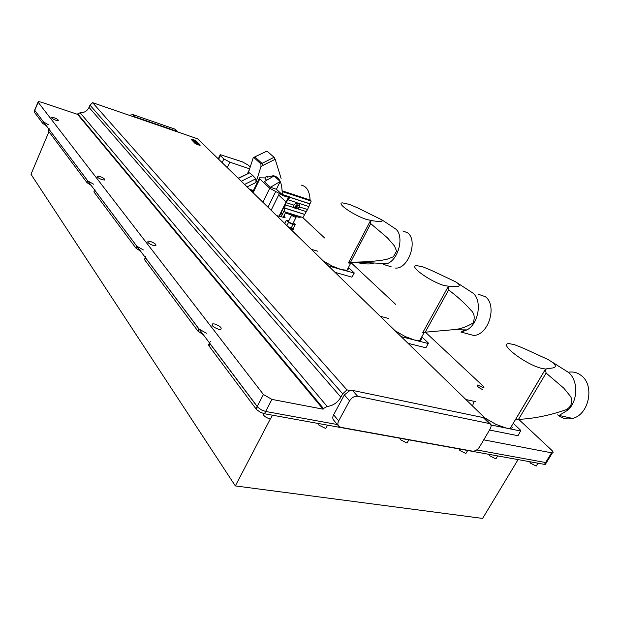 <?xml version="1.0" encoding="UTF-8"?>
<svg xmlns="http://www.w3.org/2000/svg" width="620" height="620" viewBox="0 0 620 620"><rect width="100%" height="100%" fill="white"/><g stroke="black" fill="none" stroke-linecap="round" stroke-linejoin="round"><path stroke-width="0.93" d="M295.089 217.139L296.073 217.302C296.344 216.744 295.252 215.969 292.787 214.962L291.803 214.799C291.532 215.357 292.625 216.132 295.089 217.139M291.656 215.094L288.618 221.177C288.346 221.743 289.431 222.526 291.896 223.526L293.035 223.378M288.943 227.571L293.988 228.989L293.725 227.486M290.85 229.415L293.539 229.888L293.903 229.16M482.67 389.639C478.377 387.531 476.703 385.997 477.648 385.028L483.716 387.833M218.767 329.344C213.117 327.205 211.102 325.368 212.714 323.834L214.597 323.989C220.232 326.128 222.239 327.957 220.619 329.499L218.767 329.344M153.52 245.567C148.854 243.792 147.056 242.335 148.126 241.18L150.288 241.412C154.938 243.179 156.728 244.644 155.659 245.791L153.52 245.567M102.238 179.715C98.285 178.196 96.674 176.994 97.386 176.096L99.657 176.398C103.594 177.917 105.206 179.118 104.493 180.017L102.238 179.715M55.947 120.28C52.592 118.97 51.142 117.963 51.599 117.273L53.894 117.637C57.242 118.947 58.683 119.947 58.226 120.644L55.947 120.28M284.913 223.084L284.27 223.029M288.021 226.672L291.152 228.144L293.415 228.113L295.213 224.525L293.353 222.743M276.644 215.613L284.929 217.69L284.177 215.342M282.573 213.807L280.969 212.272M546.669 460.831L546.452 462.59L545.623 462.536L551.567 452.817L483.949 439.898L484.228 438.999M551.567 452.817L552.389 452.887C553.544 452.693 553.304 451.786 551.668 450.182L518.707 419.368M484.15 387.082L425.413 332.18M395.746 304.459L350.688 262.345M324.601 237.964L302.684 217.488M286.238 202.112L278.69 195.06M357.67 396.288L490.133 423.7C491.373 424.933 491.365 426.7 490.118 429.001L479.547 446.95C477.524 449.903 475.16 451.306 472.456 451.143L340.767 427.32L338.915 426.421C337.613 425.033 337.544 423.189 338.69 420.879L349.564 400.853C351.718 397.521 354.423 396.002 357.67 396.288L352.416 390.391L483.22 417.578L484.677 418.392M349.564 400.853L344.363 394.917L349.92 390.492L352.416 390.391M344.363 394.917L333.599 414.819L338.69 420.879M338.435 425.847L333.839 420.344C332.545 418.957 332.46 417.113 333.599 414.819M210.629 341.543L209.544 342.294L210.056 343.79L257.184 406.565L263.423 394.506L271.917 399.396L265.647 411.463L337.342 424.537L265.647 411.463L261.555 409.983L257.974 407.456L34.767 110.329L34.859 109.709L34.767 110.329L43.493 121.954L48.461 124.736M263.423 394.506L38.13 102.23L34.123 111.871L42.834 123.519L43.493 121.954M285.099 217.643L283.813 216.07M282.209 214.528L280.612 212.993M485.7 419.384L485.522 418.616L484.747 418.461M327.143 406.449L323.477 408.51L77.725 113.886L80.135 112.755L327.143 406.449C332.963 405.782 337.544 402.69 340.892 397.172L342.69 393.832L346.937 389.879L349.92 390.492M323.477 408.51L323.113 409.177L271.917 399.396M545.623 462.536L476.687 449.957L545.631 462.536L544.5 464.38L545.321 464.434L545.546 462.66M485.522 418.616L197.648 138.841L92.636 102.68L346.937 389.879M178.227 132.153L174.646 129.022L132.944 114.607L129.224 115.281M132.944 114.607L135.09 116.878L176.933 131.293M135.09 116.878L133.393 116.715M175.933 129.867L174.646 129.022M80.135 112.755C84.196 112.863 87.156 111.073 89.024 107.392L89.993 105.136L92.636 102.68M77.725 113.886L77.531 114.336L40.912 102.083L38.215 101.626L38.13 102.23M323.113 409.177L77.531 114.336M288.951 220.503L286.293 220.325L284.727 223.471M286.293 220.325L288.478 222.44L286.905 225.587M288.478 222.44L292.958 224.541L291.152 228.144M292.958 224.541L295.213 224.525M248.217 173.251L253.254 157.705L253.913 157.573L260.896 163.928L260.997 166.439L255.998 182.443L255.866 178.785L252.797 175.507L241.304 181.265M249.457 189.193L253.425 190.48L250.387 190.1M254.797 156.891L266.957 151.063L274.071 157.309L275.187 159.27L281.092 178.366M252.797 175.507L249.581 172.856L238.204 178.258M266.957 151.063L253.688 157.48M253.913 157.573L254.975 157.015L261.966 163.355L263.12 165.308L260.997 166.439M298.825 205.259L299.313 203.786L299.53 206.181M298.065 208.924L296.221 208.514L296.205 206.669L299.235 207.545L298.026 208.917L299.429 206.111L299.235 207.545M299.46 206.933L307.512 209.529L302.917 217.558L284.177 211.637L285.208 204.871L286.231 202.662L293.795 205.104L296.321 202.817L297.065 204.747L295.531 206.049L295.306 207.15L296.352 208.669M286.231 202.662L287.757 199.702L290.369 197.121L288.502 197.083C286.324 197.02 283.286 195.827 279.395 193.502L269.739 188.255L259.788 178.932L259.555 177.824L265.406 177.917M270.436 187.286L264.376 181.621L274.071 175.91L280.217 181.505L270.436 187.286L276.412 189.255L280.217 181.505M266.716 180.25L265.027 178.676L266.228 176.266L267.251 177.188L273.265 175.724C278.744 176.692 281.674 181.707 282.046 190.758L283.123 191.851L281.914 194.362L276.412 189.255M281.914 194.362L290.369 197.121M296.321 202.817L299.313 203.786M296.74 208.94L293.454 207.514L293.795 205.104M283.123 191.851L311.201 201.081L307.512 209.529M282.046 190.758L310.093 199.996L311.201 201.081M301.002 185.078C306.598 186.101 309.628 191.076 310.093 199.996M266.228 176.266L267.941 176.84M301.173 217.008L299.111 217.372L297.445 216.845M299.429 206.111L297.887 205.538L296.414 206.786L296.422 208.483L298.026 208.917M296.205 206.669L297.809 205.328L299.468 206.111M299.46 205.902L299.507 206.731M297.065 204.747L299.189 205.6M293.306 206.948L295.306 207.15M237.7 177.769L238.599 178.064M249.581 168.818L229.873 162.184L223.89 158.945L220.387 155.581L220.224 154.675L242.164 161.781L248.023 164.943L250.162 166.935M547.576 368.66L545.538 369.032L541.028 368.226C524.435 363.901 497.511 342.775 509.322 343.689L514.29 344.604L523.389 348.208L548.15 359.577L553.59 363.095C558.69 368.683 551.226 367.831 547.576 368.66L545.422 369.311L546.104 373.07L518.506 419.391C534.037 418.601 549.824 415.4 565.874 409.789C572.973 406.263 572.748 398.954 570.02 395.793L563.867 388.228L546.104 373.07M473.068 406.518L472.704 405.612L473.541 402.651M484.809 417.927L496.085 424.444L506.354 428.102L491.598 425.103L491.063 426.01M552.87 362.529L568.261 372.256C578.135 379.82 578.289 399.931 568.354 409.774L559.147 415.446L572.431 418.399C566.905 419.709 561.984 418.515 557.659 414.811M568.594 372.202C573.291 371.45 577.569 372.604 581.405 375.658C595.014 385.57 588.868 415.075 572.431 418.399M518.506 419.391L515.429 419.709L545.422 369.311M513.259 423.289L520.854 430.474L517.995 435.705L489.513 430.024M491.598 425.103L490.839 424.685M520.784 431.039L506.354 428.102L510.19 428.451L512.391 427.777M465.884 399.528L475.687 401.675M512.872 424.607L512.709 424.219M372.744 220.821L366.211 219.371C353.206 215.078 335.699 202.779 342.535 202.879L349.447 204.406L357.182 207.661L381.556 219.705C384.222 223.006 376.875 221.185 372.744 220.821L370.404 220.813L370.721 223.626L350.509 262.345L368.66 261.679L380.982 260.431L387.198 259.199L393.375 256.781L396.599 251.115L394.49 245.97L387.461 237.847L370.721 223.626M315.882 253.309L315.937 253.805M323.493 261.144L332.212 266.065L340.938 269.483L328.321 265.833M380.796 219.131L395.506 228.858C404.55 235.313 398.807 259.633 387.283 263.585L383.253 264.391L391.158 266.771M402.923 230.927L407.619 232.841C418.392 240.421 408.332 269.39 395.436 268.057M350.509 262.345L348.425 262.95L350.656 263.267L346.967 270.328L340.938 269.483L354.276 273.002L351.943 277.179L335.009 272.335M373.883 262.996C371.178 264.275 366.366 264.283 359.429 263.035M370.404 220.813L348.425 262.95M351.943 277.179L354.005 273.257M311.287 249.287L317.82 251.224M348.448 267.491L354.276 273.002M348.223 267.918L348.525 268.917L346.967 270.328M450.438 286.517L443.811 285.456C429.164 281.046 407.836 265.252 416.756 265.631L422.902 266.879L431.272 270.312L455.444 281.72L458.242 283.627C461.908 287.874 454.429 286.417 450.438 286.517L448.136 286.773L448.609 289.997L425.227 332.196L452.794 329.739C459.645 329.329 466.411 327.058 473.083 322.927C475.114 317.579 474.37 313.325 470.859 310.147C464.334 302.824 456.917 296.112 448.609 289.997M385.756 321.168L385.935 321.827M395.235 330.871L405.077 336.482L414.524 340.039L401.194 336.66M457.382 282.968L472.649 292.888C482.414 300.057 478.935 323.377 467.038 329.91L460.908 332.026L473.672 335.443L466.163 333.436M463.892 331.39L462.714 329.856M477.85 294.05L485.313 296.685C497.573 305.435 488.614 335.234 473.672 335.443M425.227 332.196L422.724 332.692L424.057 332.723L419.67 340.636L420.608 340.434L421.771 338.303L421.445 337.427M448.136 286.773L422.724 332.692M421.786 336.823L428.474 343.147L425.909 347.789L408.053 343.333M428.281 343.526L414.524 340.039L419.67 340.636M380.223 316.278L388.205 318.385M536.672 465.325L536.207 466.085L530.55 463.194L529.589 461.683M496.395 458.025L495.884 458.885L490.017 455.909L489.134 454.367M466.442 452.592L465.884 453.53L459.87 450.492L459.048 448.927M407.658 441.905L407.022 443.029L400.69 439.851L400.001 438.255M326.507 427.126L325.756 428.513L318.967 425.165L318.478 423.514M271.506 417.082L270.676 418.671C268.042 418.578 265.662 417.423 263.562 415.206L263.275 413.463M48.19 128.208L47.763 127.642M48.941 131.703L31 174.274L235.329 485.917L270.46 418.686M518.08 459.598L482.616 518.421L235.329 485.917M49.089 128.542L48.972 129.247L87.808 180.97L93.635 184.218M94.899 189.108L94.69 190.139L136.78 246.202L143.359 249.906M145.762 256.2L145.413 257.703L198.919 328.964L206.46 333.273M257.184 406.565L256.006 408.859L256.788 409.743L260.361 412.277L264.453 413.749L544.5 464.38M34.666 110.174L34.123 111.871M210.056 343.79L208.994 345.937L256.006 408.859M208.994 345.937L208.483 344.433L209.731 343.364M203.205 334.676L197.889 331.072L198.919 328.964M145.413 257.703L144.522 259.633L197.889 331.072M144.522 259.633L145.196 257.416M140.476 251.123L135.912 248.108L136.78 246.202M94.69 190.139L93.915 191.898L135.912 248.108M93.915 191.898L94.535 189.937M91.047 185.287L87.048 182.706L87.808 180.97M48.972 129.247L48.298 130.843L87.048 182.706M48.298 130.843L48.856 129.092M46.337 125.744L42.834 123.519M200.082 145.398L195.432 143.584L191.255 139.469L191.867 139.167L195.92 143.336L199.95 144.708L195.742 140.593L191.921 139.19M200.043 145.468L195.362 143.739L191.2 139.399M199.415 144.437L196.292 143.375L199.415 144.437L197.439 143.352L198.594 143.514L197.478 143.359M196.958 142.135L194.889 140.26L192.549 139.531L193.579 140.546L192.502 139.562M196.687 141.608L195.525 141.042M195.819 141.701L193.579 140.554L195.835 141.701L193.711 140.67L195.463 142.437L193.703 140.678M196.78 143.15L195.905 142.925M196.416 143.6L196.331 144.258M199.764 144.747L199.663 145.398M191.906 139.175L195.254 140.329M198.594 143.514L196.176 141.391M195.13 141.957L197.927 142.902M197.974 142.918L195.099 141.949L197.974 142.918M193.556 140.004L194.029 140.182M194.68 140.399L195.533 140.864L194.68 140.399M194.665 140.36L195.501 140.849M488.917 423.127L483.22 417.578M284.192 216.434L284.557 215.706M342.69 393.832L89.993 105.136M340.892 397.172L89.024 107.392M255.998 182.443L247.109 186.915M275.187 159.27L263.12 165.308M238.398 178.444L249.581 172.856M255.866 178.785L244.575 184.45M274.071 157.309L260.896 163.928M252.046 191.704L252.704 190.348M284.417 210.141L281.224 216.574M259.788 178.932L253.092 192.727M269.739 188.255L262.896 202.252M288.781 196.99L279.178 216.365M279.395 193.502L271.142 210.265M275.66 191.619L268.003 207.212M287.757 199.702L297.143 202.748M285.208 204.871L293.454 207.514M284.867 208.165L304.536 214.427M290.059 197.408L309.853 203.871M290.23 197.346L309.884 203.771M282.092 190.898L310.147 200.136M298.77 203.283L308.938 206.584M297.98 208.963L306.381 211.66M284.82 208.072L304.575 214.365M247.45 173.639L249.256 169.88M229.873 162.184L227.284 167.648M223.89 158.945L222.138 162.642M220.387 155.581L218.659 159.263M265.639 411.463L264.453 413.749M191.735 139.221L191.185 139.624M195.92 143.336L195.362 143.739M199.95 144.708L200.097 145.173M296.073 217.302L292.88 223.681M293.988 228.989L293.539 229.888M477.648 385.028L477.222 385.764M212.714 323.834L212.017 325.26M148.126 241.18L147.692 242.126M97.386 176.096L97.1 176.739M51.599 117.273L51.421 117.699M552.389 452.887L545.321 464.434M490.133 423.7L484.429 418.151M38.029 102.075L34.859 109.709M175.692 129.626L177.979 131.905M252.572 192.223L259.3 178.358M285.766 212.141L283.394 216.922M288.974 196.92L279.38 216.287M288.502 197.083L278.961 216.333M285.332 213.017L291.617 215.008M295.252 216.147L299.111 217.372M220.015 155.124L218.248 158.867M568.354 409.774L565.874 409.789M545.538 369.032L510.19 428.451M387.283 263.585L356.361 262.221M467.038 329.91L452.794 329.739M272.49 415.199L270.676 418.671M327.569 425.157L325.756 428.513M408.82 439.851L407.022 443.029M467.674 450.484L465.884 453.53M497.659 455.909L495.884 458.885M537.966 463.194L536.207 466.085M200.121 145.32L195.238 140.314"/></g></svg>
